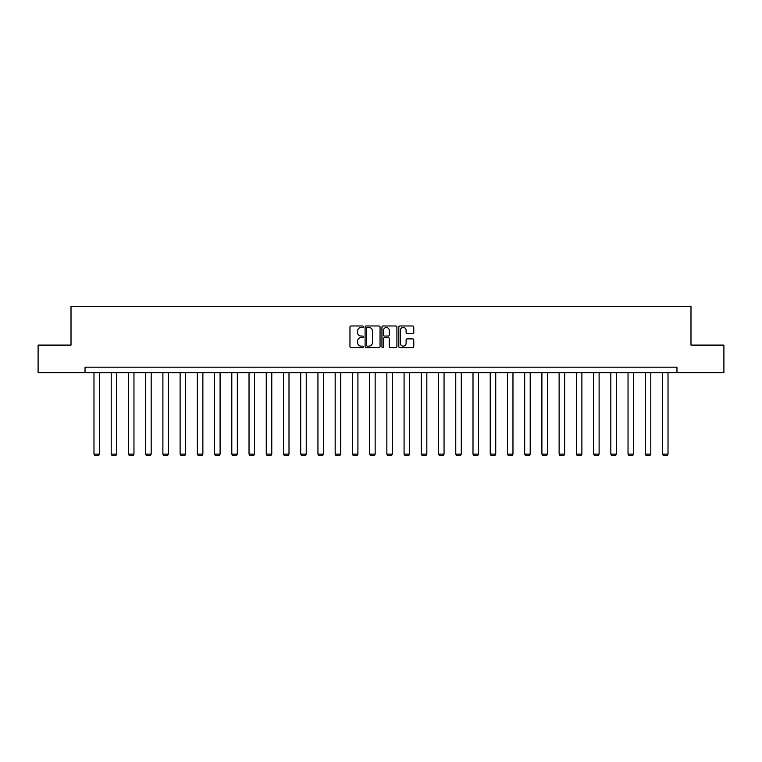 <?xml version="1.0" encoding="UTF-8"?>
<svg xmlns="http://www.w3.org/2000/svg" width="762" height="762" viewBox="0 0 762 762"><rect width="100%" height="100%" fill="white"/><g stroke="black" fill="none" stroke-linecap="round" stroke-linejoin="round"><path stroke-width="1.14" d="M363.331 326.736A0.762 0.762 0 0 0 362.569 325.974L351.053 325.974A1.086 1.086 0 0 0 349.968 327.06L349.968 346.567A1.086 1.086 0 0 0 351.053 347.653L362.569 347.653A0.762 0.762 0 0 0 363.331 346.901A0.762 0.762 0 0 0 362.569 346.138L361.083 346.138A3.467 3.467 0 0 1 357.616 342.671L357.616 341.043A3.467 3.467 0 0 1 361.083 337.576L362.569 337.576A0.762 0.762 0 0 0 363.331 336.814A0.762 0.762 0 0 0 362.569 336.052L361.083 336.052A3.467 3.467 0 0 1 357.616 332.584L357.616 330.965A3.467 3.467 0 0 1 361.083 327.489L362.569 327.489A0.762 0.762 0 0 0 363.331 326.736M412.68 333.613A1.086 1.086 0 0 0 413.766 332.537L413.766 327.06A1.086 1.086 0 0 0 412.68 325.974L399.888 325.974A1.086 1.086 0 0 0 398.802 327.06L398.802 346.567A1.086 1.086 0 0 0 399.888 347.653L412.68 347.653A1.086 1.086 0 0 0 413.766 346.567L413.766 339.957A1.086 1.086 0 0 0 412.68 338.871L407.203 338.871A1.086 1.086 0 0 0 406.117 339.957L406.117 343.233A2.896 2.896 0 0 1 403.222 346.138A2.896 2.896 0 0 1 400.326 343.233L400.326 330.394A2.896 2.896 0 0 1 403.222 327.489A2.896 2.896 0 0 1 406.117 330.394L406.117 332.537A1.086 1.086 0 0 0 407.203 333.613L412.68 333.613M85.039 372.704L38.1 372.704L38.1 345.1L71.009 345.1L71.009 306.448L690.991 306.448L690.991 345.1L723.9 345.1L723.9 372.704L676.961 372.704L676.961 367.189L85.039 367.189L85.039 372.704L676.961 372.704M380.048 327.06A1.086 1.086 0 0 0 378.971 325.974L366.179 325.974A1.086 1.086 0 0 0 365.093 327.06L365.093 346.567A1.086 1.086 0 0 0 366.179 347.653L378.971 347.653A1.086 1.086 0 0 0 380.048 346.567L380.048 327.06M383.029 325.974L395.821 325.974A1.086 1.086 0 0 1 396.907 327.06L396.907 346.567A1.086 1.086 0 0 1 395.821 347.653L390.354 347.653A1.086 1.086 0 0 1 389.268 346.567L389.268 338.661A1.086 1.086 0 0 0 388.182 337.576L384.553 337.576A1.086 1.086 0 0 0 383.467 338.661L383.467 346.901A0.762 0.762 0 0 1 382.705 347.653A0.762 0.762 0 0 1 381.952 346.901L381.952 327.06A1.086 1.086 0 0 1 383.029 325.974M367.37 327.489A0.762 0.762 0 0 0 366.608 328.251L366.608 345.377A0.762 0.762 0 0 0 367.37 346.138L368.941 346.138A3.467 3.467 0 0 0 372.408 342.671L372.408 330.965A3.467 3.467 0 0 0 368.941 327.489L367.37 327.489M389.268 330.451A2.896 2.896 0 0 0 386.363 327.546A2.896 2.896 0 0 0 383.467 330.451L383.467 334.975A1.086 1.086 0 0 0 384.553 336.052L388.182 336.052A1.086 1.086 0 0 0 389.268 334.975L389.268 330.451M99.498 372.704L99.498 454.123L93.983 454.123L93.983 372.704M99.498 454.123L98.669 455.552L94.812 455.552L93.983 454.123M116.729 372.704L116.729 454.123L111.204 454.123L111.204 372.704M116.729 454.123L115.9 455.552L112.033 455.552L111.204 454.123M133.96 372.704L133.96 454.123L128.435 454.123L128.435 372.704M133.96 454.123L133.131 455.552L129.264 455.552L128.435 454.123M151.181 372.704L151.181 454.123L145.666 454.123L145.666 372.704M151.181 454.123L150.362 455.552L146.495 455.552L145.666 454.123M168.412 372.704L168.412 454.123L162.887 454.123L162.887 372.704M168.412 454.123L167.583 455.552L163.716 455.552L162.887 454.123M185.642 372.704L185.642 454.123L180.118 454.123L180.118 372.704M185.642 454.123L184.814 455.552L180.946 455.552L180.118 454.123M202.873 372.704L202.873 454.123L197.348 454.123L197.348 372.704M202.873 454.123L202.044 455.552L198.177 455.552L197.348 454.123M220.094 372.704L220.094 454.123L214.579 454.123L214.579 372.704M220.094 454.123L219.266 455.552L215.398 455.552L214.579 454.123M237.325 372.704L237.325 454.123L231.8 454.123L231.8 372.704M237.325 454.123L236.496 455.552L232.629 455.552L231.8 454.123M254.556 372.704L254.556 454.123L249.031 454.123L249.031 372.704M254.556 454.123L253.727 455.552L249.86 455.552L249.031 454.123M271.777 372.704L271.777 454.123L266.262 454.123L266.262 372.704M271.777 454.123L270.948 455.552L267.091 455.552L266.262 454.123M289.008 372.704L289.008 454.123L283.483 454.123L283.483 372.704M289.008 454.123L288.179 455.552L284.312 455.552L283.483 454.123M306.238 372.704L306.238 454.123L300.714 454.123L300.714 372.704M306.238 454.123L305.41 455.552L301.542 455.552L300.714 454.123M323.459 372.704L323.459 454.123L317.945 454.123L317.945 372.704M323.459 454.123L322.631 455.552L318.773 455.552L317.945 454.123M340.69 372.704L340.69 454.123L335.166 454.123L335.166 372.704M340.69 454.123L339.862 455.552L335.994 455.552L335.166 454.123M357.921 372.704L357.921 454.123L352.396 454.123L352.396 372.704M357.921 454.123L357.092 455.552L353.225 455.552L352.396 454.123M375.152 372.704L375.152 454.123L369.627 454.123L369.627 372.704M375.152 454.123L374.323 455.552L370.456 455.552L369.627 454.123M392.373 372.704L392.373 454.123L386.848 454.123L386.848 372.704M392.373 454.123L391.544 455.552L387.677 455.552L386.848 454.123M409.604 372.704L409.604 454.123L404.079 454.123L404.079 372.704M409.604 454.123L408.775 455.552L404.908 455.552L404.079 454.123M426.834 372.704L426.834 454.123L421.31 454.123L421.31 372.704M426.834 454.123L426.006 455.552L422.138 455.552L421.31 454.123M444.055 372.704L444.055 454.123L438.541 454.123L438.541 372.704M444.055 454.123L443.227 455.552L439.369 455.552L438.541 454.123M461.286 372.704L461.286 454.123L455.762 454.123L455.762 372.704M461.286 454.123L460.458 455.552L456.59 455.552L455.762 454.123M478.517 372.704L478.517 454.123L472.992 454.123L472.992 372.704M478.517 454.123L477.688 455.552L473.821 455.552L472.992 454.123M495.738 372.704L495.738 454.123L490.223 454.123L490.223 372.704M495.738 454.123L494.909 455.552L491.052 455.552L490.223 454.123M512.969 372.704L512.969 454.123L507.444 454.123L507.444 372.704M512.969 454.123L512.14 455.552L508.273 455.552L507.444 454.123M530.2 372.704L530.2 454.123L524.675 454.123L524.675 372.704M530.2 454.123L529.371 455.552L525.504 455.552L524.675 454.123M547.421 372.704L547.421 454.123L541.906 454.123L541.906 372.704M547.421 454.123L546.602 455.552L542.734 455.552L541.906 454.123M564.652 372.704L564.652 454.123L559.127 454.123L559.127 372.704M564.652 454.123L563.823 455.552L559.956 455.552L559.127 454.123M581.882 372.704L581.882 454.123L576.358 454.123L576.358 372.704M581.882 454.123L581.054 455.552L577.186 455.552L576.358 454.123M599.113 372.704L599.113 454.123L593.588 454.123L593.588 372.704M599.113 454.123L598.284 455.552L594.417 455.552L593.588 454.123M616.334 372.704L616.334 454.123L610.819 454.123L610.819 372.704M616.334 454.123L615.506 455.552L611.638 455.552L610.819 454.123M633.565 372.704L633.565 454.123L628.04 454.123L628.04 372.704M633.565 454.123L632.736 455.552L628.869 455.552L628.04 454.123M650.796 372.704L650.796 454.123L645.271 454.123L645.271 372.704M650.796 454.123L649.967 455.552L646.1 455.552L645.271 454.123M668.017 372.704L668.017 454.123L662.502 454.123L662.502 372.704M668.017 454.123L667.188 455.552L663.331 455.552L662.502 454.123"/></g></svg>
